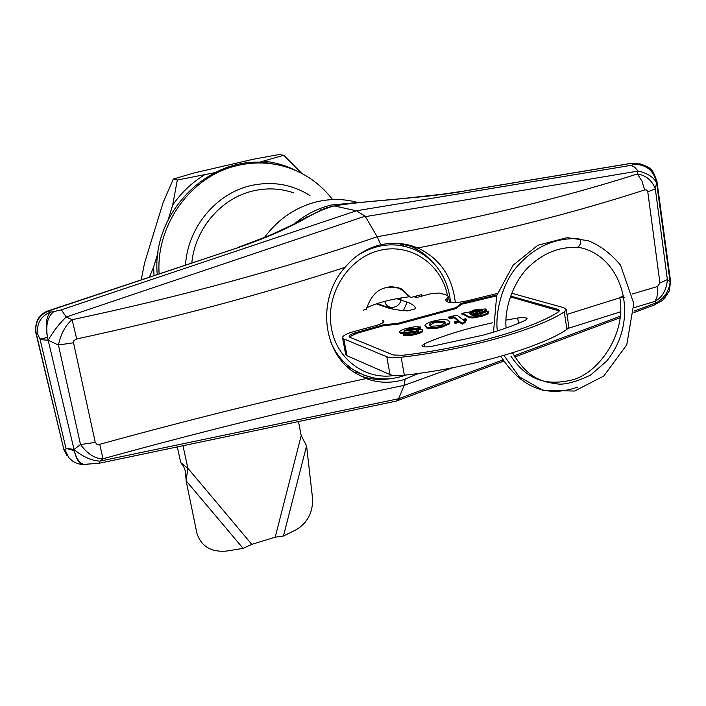 <?xml version="1.0" encoding="UTF-8"?>
<svg xmlns="http://www.w3.org/2000/svg" width="706" height="706" viewBox="0 0 706 706"><rect width="100%" height="100%" fill="white"/><g stroke="black" fill="none" stroke-linecap="round" stroke-linejoin="round"><path stroke-width="1.06" d="M309.996 195.536C291.949 184.257 272.287 180.939 251.009 185.572C216.142 193.285 187.725 227.535 185.493 264.979M159.132 273.787C155.691 224.411 191.767 175.185 238.125 165.38C256.031 161.374 273.416 162.362 290.281 168.346C307.154 174.594 321.151 184.857 332.261 199.145M157.261 274.413C150.934 209.726 214.456 150.59 273.796 164.092M624.289 297.711L619.762 297.438L623.972 295.902M577.976 247.577L580.817 243.358L580.491 240.128L578.92 238.787C555.437 237.525 535.077 246.509 517.842 265.73C501.913 282.718 494.915 314.117 497.377 330.938M400.937 297.941C401.767 308.09 386.659 311.311 384.858 301.33M366.635 307.825C377.136 302.768 391.186 299.115 408.8 296.847L409.436 296.749M389.024 286.76C397.39 286.504 403.982 289.866 408.8 296.847M401.732 289.284L401.008 289.478M416.108 296.07L416.363 297.526M505.946 320.109L517.683 318.044C523.481 317.241 526.641 317.488 527.153 318.803L525.264 320.356C514.065 325.51 500.21 330.39 483.707 335.006L431.119 346.469C425.533 347.237 422.497 346.981 422.011 345.684L424.244 343.875L424.774 346.875M388.494 324.213L389.306 325.06M449.651 317.674L451.443 317.153M448.389 317.126L449.457 318.759L448.389 317.126L455.317 315.503L457.594 315.608L462.73 319.483L465.801 318.635L466.401 319.359L463.321 320.206L465.122 321.521L462.024 323.251L459.359 321.292L459.518 322.218L455.105 323.419L454.532 322.686L454.964 322.571M459.359 321.292L454.955 322.501L455.105 323.419M458.053 320.762L454.108 317.744L449.457 318.759M454.955 322.501L454.373 321.768L458.776 320.559L455.017 317.471L455.167 318.388M455.017 317.471L453.958 316.835L454.108 317.744M453.958 316.835L451.425 317.065L451.584 317.974M451.425 317.065L449.298 317.841M481.713 310.94L474.953 311.602L470.125 313.861M481.589 310.04L474.803 310.693C469.799 312.317 468.563 313.614 471.096 314.602L482.083 310.472L481.589 310.04L481.73 310.922M474.803 310.693L474.953 311.602M482.057 311.999L471.873 315.15L475.2 315.829L479.965 314.894L484.184 312.352L488.296 311.355C488.879 312.608 486.522 313.967 481.236 315.432L473.214 316.985L469.199 316.862L463.913 313.87L461.892 313.473L465.819 312.405L467.663 312.758L474.432 309.934L485.375 308.954L486.266 309.66L482.057 311.999L482.207 312.917L472.932 315.723M486.39 310.402L482.207 312.917M481.245 315.485L482.216 315.15M484.184 312.352L484.263 312.837M481.236 315.432L481.386 316.35L473.373 317.912L469.349 317.779L464.071 314.779L462.051 314.382L463.913 313.87L464.071 314.779M473.214 316.985L473.373 317.912M469.199 316.862L469.349 317.779M465.66 314.752L465.81 315.661M461.892 313.473L462.051 314.382M472.146 311.584L474.582 310.843M492.806 322.748C465.819 328.581 442.971 335.624 424.244 343.875M460.197 321.901L459.677 322.333M488.561 312.855L487.14 313.243M496.909 294.923L461.256 303.395L456.005 307.595L397.213 323.524L384.373 324.539L356.601 332.42C350.097 334.362 347.864 335.985 349.911 337.291L393.216 354.977L402.526 355.295C464.257 348.261 531.856 329.181 558.102 312.114L559.408 310.675L557.855 309.378L510.544 296.052M496.609 295.867L461.406 304.286L456.155 308.496L397.372 324.425L397.213 323.524M559.32 310.975L510.27 296.829M397.372 324.425L384.541 325.44L356.768 333.32L356.601 332.42M378.151 327.531L377.992 326.631M456.155 308.496L456.005 307.595M443.871 321.186L434.455 321.689C430.281 323.03 428.648 324.239 429.548 325.307L430.889 326.243L440.359 325.731L445.557 322.704L443.871 321.186L444.021 322.095L434.614 322.607L429.592 325.369M440.5 326.569L441.665 326.313M445.477 323.013L444.021 322.095M435.734 327.513L440.518 326.657M434.455 321.689L434.614 322.607M449.863 322.324L449.201 324.028L441.815 327.196C435.17 328.864 430.236 329.217 427.033 328.237L425.047 326.004M449.042 323.11L441.656 326.269C435.011 327.937 430.078 328.29 426.874 327.319L424.968 325.581C425.153 324.169 427.845 322.713 433.034 321.212C439.459 319.571 444.33 319.183 447.639 320.047L449.784 321.857L449.201 324.028M441.656 326.269L441.815 327.196M432.504 322.324L434.472 321.795M426.874 327.319L427.033 328.237M416.902 328.228L407.891 328.934L403.885 331.123L416.566 329.57L422.135 329.543C423.503 330.567 421.588 331.776 416.39 333.188C410.857 334.759 406.462 335.235 403.214 334.618L407.044 333.444L415.216 332.614L418.517 330.787L404.159 332.588L400.161 332.323L399.587 331.723C400.178 330.576 402.614 329.455 406.894 328.334L415.102 326.684L420.688 327.063L416.902 328.228L417.061 329.146L408.05 329.852L404.273 331.211M407.891 328.934L408.05 329.852M416.39 333.188L416.558 334.115C411.024 335.694 406.63 336.171 403.373 335.544L403.214 334.618M418.058 331.608L404.326 333.506L400.32 333.241L399.622 331.917M418.517 330.787L418.596 331.229M416.487 330.743L416.655 331.67M411.88 331.449L412.048 332.376M400.161 332.323L400.32 333.241M419.223 327.513L420.847 327.99L417.061 329.146M420.688 327.063L420.847 327.99M422.576 330.593C423.415 331.635 421.411 332.817 416.558 334.115M416.408 333.241L417.387 332.905M356.768 333.32L349.302 336.921M488.234 312.317L488.446 312.264C489.029 313.526 486.672 314.894 481.386 316.35M463.401 320.259L465.96 319.562L466.56 320.286L464.283 320.912M464.495 321.874L465.28 322.448L462.183 324.178L459.518 322.218M461.406 304.286L461.256 303.395M497.395 293.431L469.667 300.244C460.277 302.53 453.04 303.139 447.948 302.062L445.336 300.306L448.522 296.635L446.845 295.196L439.697 293.025L430.404 293.828L416.443 297.553L413.769 296.696M449.36 317.815L450.649 318.256M468.555 317.471L469.269 317.312M568.815 326.56L566.927 329.428L564.279 311.92L566.274 309.722L563.847 307.719L511.612 293.219M564.279 311.92C536.984 329.808 465.96 349.894 401.14 357.254L404.344 375.204C397.654 375.919 392.88 375.707 390.021 374.577L346.981 355.745L345.649 354.28L342.586 337.927M566.927 329.428C539.781 347.776 469.013 368.073 404.344 375.204M390.021 374.577L386.8 356.751C389.65 357.818 394.433 357.986 401.14 357.254M386.8 356.751L343.831 338.933L346.981 355.745M383.208 322.439L382.82 320.286L383.905 321.354C383.596 322.739 380.79 324.186 375.486 325.695L354.165 331.449C346.831 333.532 342.948 335.553 342.516 337.539L343.831 338.933M376.263 303.871L386.914 307.56C391.918 309.202 398.793 310.305 407.538 310.887L415.781 308.672C414.863 305.998 411.995 303.827 407.168 302.142L396.684 298.691M393.56 309.237L377.154 303.571M325.237 208.138L303.377 219.028M47.982 310.808L50.408 312.114L53.841 311.575C47.62 316.42 45.511 325.051 47.496 337.459C45.21 325.219 46.181 316.773 50.408 312.114C40.507 316.42 36.315 323.851 37.842 334.388L35.768 332.561C34.868 321.654 38.83 314.479 47.673 311.028L48.564 310.975C38.759 315.282 34.62 322.668 36.138 333.117L63.805 449.245L35.803 332.694M652.388 305.707L654.568 304.895L656.386 302.812C664.346 298.144 668.926 291.225 670.135 282.056L670.488 280.785M634.006 307.692L654.771 301.453C662.36 297.376 666.552 290.078 667.364 279.567L659.933 283.018L647.781 191.847L655.318 188.829C651.938 180.277 645.972 175.317 637.412 173.967C560.264 198.545 473.523 219.478 377.198 236.757L365.126 216.186L66.24 317.003C59.445 323.41 53.435 331.149 48.202 340.204L47.496 337.459L39.977 339.056L37.842 334.388M418.737 373.386L403.25 379.819C390.427 383.429 378.045 383.005 366.114 378.566L355.286 373.024C322.236 353.079 316.456 298.62 345.093 267.336C354.403 256.137 365.761 248.741 379.175 245.132L380.843 244.744C393.577 242.043 405.897 243.129 417.802 247.991L418.764 248.406C440.226 258.996 452.405 277.052 455.326 302.556M404.247 246.191L398.766 243.446M264.265 237.701C277.996 219.204 295.417 207.264 316.535 201.863C330.558 198.545 344.316 198.757 357.792 202.525M294.314 223.837C305.398 214.65 317.629 208.385 331.035 205.058L355.153 202.754M293.899 192.923C280.714 188.37 267.159 187.69 253.233 190.885C221.34 198.024 195.059 228.647 191.811 262.861M380.843 244.744L377.198 236.757C283.221 268.827 181.521 296.476 72.109 319.712C65.411 325.351 60.848 333.788 58.439 345.005L73.512 342.772L95.292 442.406L80.51 444.524C87.632 454.073 95.125 458.821 102.997 458.768C208.367 429.68 308.743 405.209 404.132 385.344L452.678 367.738M664.884 297.747L669.403 290.846L670.268 283.062L670.135 282.012L667.355 279.514L655.318 188.829L656.889 181.107M663.675 298.973L669.323 290.951L670.144 282.003L656.624 182.845C653.535 177.056 647.349 173.129 638.074 171.064L634.535 167.075L630.74 165.407L356.345 210.794L61.351 309.828L66.24 317.003L72.109 319.712L76.725 338.942L73.953 340.504L73.512 342.772M670.268 283.062L669.323 290.951M633.988 312.564L654.568 304.895C664.364 298.656 660.895 303.721 669.332 290.916M502.848 359.954L398.652 398.74L397.372 400.699L395.395 401.273M306.651 216.91L307.322 217.466M321.256 210.309L320.745 209.788M408.412 244.938L408.862 245.847M637.13 163.589L629.443 163.607L464.469 190.947M74.262 450.622L65.993 448.425L65.596 451.019L68.835 457.664C72.286 461.6 76.751 463.868 82.231 464.477L82.223 464.477C78.701 462.907 76.045 458.291 74.262 450.622L74.024 449.484C75.869 457.973 79.24 462.977 84.146 464.504L87.244 464.548M82.231 464.477L84.455 464.513M69.285 458.176L72.912 461.318M657.012 181.892L656.924 181.292C652.168 168.955 652.679 168.602 640.704 163.977L631.517 163.324L464.707 190.973C423.485 198.536 374.745 199.524 334.167 205.896L334.115 205.887C313.296 212.065 305.83 219.266 291.181 225.894C277.096 233.059 259.561 240.261 238.557 247.488L48.564 310.975M464.707 190.973L442.865 194.141L397.01 199.171L347.387 203.549M326.437 207.882L334.115 205.887M334.167 205.896L356.345 210.794M48.264 310.825L238.557 247.488M656.456 181.751L656.439 181.671C653.518 170.393 646.537 164.419 635.497 163.757L634.553 164.295C646.652 164.666 654.003 170.852 656.606 182.854L657.057 182.219L670.594 281.588M634.023 311.134L656.386 302.812L654.771 301.453C657.321 297.817 658.248 292.822 657.551 286.495L659.933 283.018M657.551 286.495L632.532 293.943M619.815 297.8L566.98 314.399M405.138 379.272L404.132 385.344L398.652 398.74M568.268 328.343L620.565 311.796M417.802 247.991C501.057 231.347 576.67 212.003 644.631 189.958L646.634 189.976L647.781 191.847M644.631 189.958L641.992 181.213L637.412 173.967L638.074 171.064L365.479 216.636M356.565 210.829L365.126 216.186M353.715 371.965L359.504 373.2M351.729 368.611L346.717 366.282M366.114 378.566C280.803 397.019 192.006 418.932 99.705 444.312L96.96 444.356L95.292 442.406M76.725 338.942C171.911 318.45 261.37 294.579 345.093 267.336M40.118 339.612L65.94 448.195L74.024 449.484L48.176 340.248L40.118 339.612L39.977 339.056M48.176 340.248L58.43 345.058L80.51 444.524L74.024 449.484C82.69 456.703 91.286 460.586 99.837 461.142L98.928 463.321L97.913 463.533M99.705 444.312L102.997 458.768L99.837 461.142L398.652 398.722M141.244 279.761L144.527 263.126L163.192 202.348L173.314 179.068L194.044 172.961L252.977 159.309L279.029 154.543L283.786 155.294L258.255 162.539M301.815 173.438L283.786 155.294M296.564 170.887C286.362 165.654 275.508 162.424 264.009 161.206M214.342 172.749L177.33 180.021L173.314 179.068M204.087 175.141C191.661 182.81 181.186 192.8 172.679 205.102L168.196 219.672M158.038 252.695L153.634 267.027L154.005 275.499M177.33 180.021L172.679 205.102M153.634 267.027L149.416 277.034M177.303 446.916L180.71 462.589L183.71 466.719L185.51 471.484L186.128 480.812L196.886 533.224C201.157 546.32 210.988 552.277 226.379 551.095L243.111 548.368L251.795 544.352L275.208 537.195L283.468 536.004L296.255 529.729C307.322 522.996 312.784 512.768 312.626 499.054L306.58 445.874L301.215 435.602L298.453 421.561M180.71 462.589L187.849 468.219L186.128 480.812L243.111 548.368M182.986 445.724L187.849 468.219L251.795 544.352M181.486 463.515L182.086 464.239M358.224 255.016C376.96 243.596 395.819 241.823 414.819 249.686C433.934 258.925 445.592 274.493 449.793 296.396L450.543 302.521M373.845 377.975L363.378 374.93L353.653 369.909C343.213 363.052 335.5 353.529 330.514 341.333M421.641 296.167L421.376 294.667L410.76 297.5L401.564 288.948C384.276 283.574 372.53 290.369 366.317 309.343L363.237 310.163M410.76 297.5L400.514 288.622L401.564 288.948M397.743 287.457L400.514 288.622M517.683 318.044L518.522 323.295M472.596 301.965L472.446 301.083M490.573 297.102L490.423 296.22M557.996 310.322L557.855 309.378M447.525 301.93L446.933 298.462M450.552 317.4L450.693 318.247M471.74 312.74L471.59 311.831M354.633 333.964L354.465 333.055M403.444 310.552L407.168 302.142M405.774 244.382L413.292 247.347L419.39 250.736L425.056 254.831L431.437 260.876M620.265 316.253L514.056 355.789M65.596 451.019L63.805 449.245L67.035 455.864L63.434 448.663M61.351 309.828L53.841 311.575M630.74 165.407L634.553 164.295M390.083 378.716C379.581 380.349 369.423 379.298 359.61 375.574M275.208 537.195L301.215 435.602M283.468 536.004L306.58 445.874M447.419 295.399C441.224 263.303 409.268 242.096 378.204 250.789C347.061 259.005 325.016 295.69 331.52 328.625C336.833 359.31 365.514 380.243 394.08 375.477M577.72 387.1C546.629 398.034 521.002 387.77 500.863 356.292M493.512 332.147L496.671 295.673L513.112 265.2L537.84 245.264L567.077 237.657L587.974 240.658C599.888 245.282 610.734 253.436 620.53 265.138L633.794 303.439L626.76 344.828L603.798 376.024L574.569 391.036L543.046 390.374L519.21 376.766L503.907 355.409M619.78 297.553C626.496 332.879 599.588 372.812 572.125 379.978C548.968 385.291 528.653 382.449 510.826 356.071M577.367 247.126C622.657 254.266 641.41 318.883 606.569 361.19L590.604 375.045C577.437 381.355 566.918 384.382 559.055 384.135C540.717 381.911 527.558 377.842 512.521 352.797M506.096 328.016C503.881 304.154 516.845 277.255 529.747 265.968C544.485 252.413 560.723 246.297 578.461 247.621M486.416 310.569L486.266 309.66M449.943 322.774L449.784 321.857M448.522 296.635L449.493 302.397M568.904 327.16L566.274 309.722M384.638 325.431L384.479 324.531M418.764 248.406L411.704 246.623M398.987 243.464L411.254 246.42M620.115 317.735L514.727 356.989M503.555 361.145L397.372 400.699M632.62 163.192L631.182 163.307M82.223 464.477L98.928 463.321L397.054 400.929M238.125 247.391L269.145 235.672L291.684 225.179L305.866 217.686M405.941 375.018C387.523 381.593 370.094 379.89 353.653 369.909"/></g></svg>
